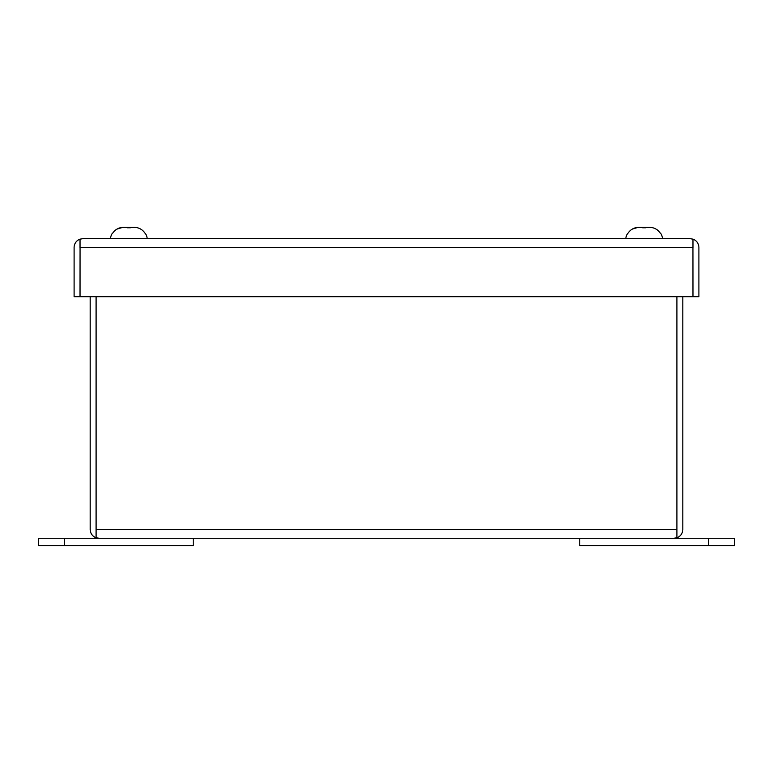 <?xml version="1.0" encoding="UTF-8"?>
<svg xmlns="http://www.w3.org/2000/svg" width="773" height="773" viewBox="0 0 773 773"><rect width="100%" height="100%" fill="white"/><g stroke="black" fill="none" stroke-linecap="round" stroke-linejoin="round"><path stroke-width="1.16" d="M79.977 247.515L79.977 239.166A8.861 8.861 0 0 0 74.102 247.515L74.102 296.677L79.977 296.677L80.063 246.819M693.023 247.515L693.023 239.166A8.861 8.861 0 0 1 698.898 247.515L698.898 296.677L693.023 296.677L692.937 246.819M690.028 238.654L82.972 238.654L80.063 239.166L80.063 296.677L692.937 296.677L692.937 239.166L690.028 238.654L693.023 239.166M79.977 239.166L82.972 238.654M193.25 545.69L38.65 545.69L38.65 538.269L193.25 538.269L193.25 545.69M662.567 238.654A12.88 12.88 0 0 0 660.799 233.494L660.799 233.494M650.083 227.31C654.576 227.668 658.065 229.726 660.548 233.494C658.084 229.736 654.596 227.677 650.083 227.31L638.247 227.31C633.754 227.668 630.266 229.726 627.782 233.494L627.782 233.494M625.772 238.654A12.88 12.88 0 0 1 627.541 233.494M632.275 229.108L638.247 227.31M642.624 227.774L645.716 227.774M734.35 545.69L734.35 538.269L734.35 545.69L579.75 545.69L579.75 538.269L708.58 538.269L708.58 545.69M734.35 538.269L708.58 538.269M96.142 296.677L96.142 537.747L99.05 538.269L673.95 538.269L676.945 537.747A8.861 8.861 0 0 0 682.82 529.399L682.82 296.677M673.95 538.269L676.858 537.747L676.858 296.677M99.05 538.269L96.055 537.747A8.861 8.861 0 0 1 90.18 529.399L90.18 296.677M676.945 296.677L676.945 537.747M96.055 296.677L96.055 537.747M676.945 529.399L676.858 530.094M96.055 529.399L96.142 530.094M147.228 238.654A12.88 12.88 0 0 0 145.459 233.494L145.459 233.494A12.88 12.88 0 0 1 147.228 238.654M134.753 227.31C139.246 227.668 142.734 229.726 145.218 233.494C142.744 229.736 139.266 227.677 134.753 227.31L122.917 227.31C118.424 227.668 114.935 229.726 112.452 233.494L112.452 233.494M110.433 238.654A12.88 12.88 0 0 1 112.201 233.494M116.945 229.108L122.917 227.31M127.284 227.774L130.376 227.774M80.063 247.515L692.937 247.515M64.42 545.69L64.42 538.269M676.858 529.399L96.142 529.399"/></g></svg>
